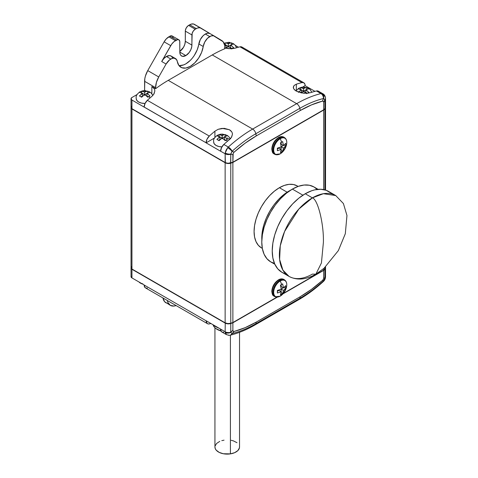 <?xml version="1.0" encoding="UTF-8"?>
<svg xmlns="http://www.w3.org/2000/svg" width="478" height="478" viewBox="0 0 478 478"><rect width="100%" height="100%" fill="white"/><g stroke="black" fill="none" stroke-linecap="round" stroke-linejoin="round"><path stroke-width="0.72" d="M312.391 197.874C317.834 199.308 323.887 223.764 323.397 242.34L321.425 262.966L315.874 274.157L312.391 274.103A46.683 26.953 -60 0 1 289.053 276.415A46.683 26.953 -60 0 1 281.895 239.006A46.683 26.953 -60 0 1 312.391 197.874A46.683 26.953 -60 0 1 335.735 195.562L323.397 193.698L312.391 197.874L298.84 209.053L284.601 231.471L280.263 245.806L279.624 259.512L282.91 270.142L289.053 276.415C296.999 280.556 305.938 279.803 315.874 274.157L321.425 262.966L323.397 242.34C323.887 223.764 317.834 199.308 312.391 197.874L305.239 193.745L312.391 197.874M323.301 94.082L324.114 95.845A4.666 3.203 173.5 0 1 325.488 97.799C325.088 95.725 324.221 94.381 322.889 93.778L318.366 91.167A6.226 3.591 120 0 0 316.466 90.969A124.674 71.981 120 0 0 310.855 92.577L307.563 93.216L303.649 93.216L296.33 91.125L294.089 89.267L293.51 88.263L293.528 86.309M322.883 93.784L320.977 93.574L316.466 90.969A124.674 71.981 120 0 0 310.855 92.577L310.73 92.618M232.822 48.613A5.497 3.173 -120 0 0 232.511 48.2L231.412 48.935L229.135 46.892A3.113 1.798 180 0 1 227.528 46.892L225.843 48.236L228.329 46.432L226.13 45.159L226.13 47.698L225.383 48.135L226.13 47.698L226.13 45.159L224.14 44.185L225.323 44.693L225.252 42.841L227.528 43.42L231.412 42.841L232.517 43.373L233.611 44.107L231.34 44.693L231.34 45.625L233.611 47.669L231.412 48.935L229.135 46.892L227.528 46.892L228.329 46.432L229.135 46.892L228.329 46.432L228.329 43.886L229.135 43.42L228.329 43.886L227.528 43.42L228.329 43.886L228.329 46.432L226.13 45.159L225.323 45.625A3.113 1.798 180 0 1 225.323 44.693L225.252 42.841L227.528 43.42A3.113 1.798 180 0 1 229.135 43.42L231.412 42.841L231.412 44.651L228.329 46.432L230.533 45.159L231.34 45.625L230.533 45.159L231.34 44.693A3.113 1.798 180 0 1 231.34 45.625L233.611 47.669L232.511 48.2A5.497 3.173 60 0 1 232.822 48.613M224.815 45.948L226.13 45.159L225.323 44.693L225.323 45.625L224.815 45.948M172.582 57.85L171.429 56.261L169.678 55.603L166.41 56.488L170.807 59.033A9.339 5.389 -60 0 1 175.474 58.567L171.076 56.028A9.339 5.389 120 0 0 166.41 56.488L163.846 58.561L161.689 61.507L171.721 44.096L174.129 41.538L177.774 39.572L178.844 39.782L179.746 41.21L179.812 52.084L180.272 54.492L180.827 55.376L182.5 56.338L185.858 55.579A8.556 4.941 -60 0 1 181.58 55.998A8.556 4.941 -60 0 1 179.812 52.084L185.858 55.579L189.222 52.461L190.889 49.569L191.798 46.527L192.162 33.329L193.381 30.915L195.215 29.212L197.593 27.987L200.001 27.772L210.003 33.58A9.339 5.389 120 0 0 205.313 34.028L209.717 36.567A9.339 5.389 -60 0 1 214.383 36.107A9.339 5.389 -60 0 1 214.431 36.137L221.78 40.564A15.559 8.986 -60 0 1 224.923 47.639L224.923 48.69A124.674 71.981 120 0 0 212.268 54.94L168.256 80.352A124.674 71.981 120 0 0 155.601 88.711L151.861 86.548C153.832 87.743 154.818 89.255 154.824 91.095L153.671 94.393M175.474 58.567A9.339 5.389 -60 0 1 177.29 61.477L178.897 65.456L181.849 67.739L185.793 68.055L190.262 66.376L194.731 62.893L198.675 58.023L201.626 52.335L203.228 46.503A9.339 5.389 -60 0 1 209.717 36.567L205.313 34.028L203.078 35.772L200.294 39.596L197.223 49.796L194.277 55.478L192.401 58.059L190.334 60.353L185.858 63.837L183.594 64.918L179.322 65.611M214.329 36.077L210.033 33.597A9.339 5.389 120 0 0 209.979 33.568L201.005 28.16A9.339 5.389 -60 0 0 200.957 28.13A9.339 5.389 -60 0 0 196.291 28.59L189.688 24.784L196.291 28.59L195.215 29.212L188.613 25.4L195.215 29.212A4.666 2.695 -60 0 0 191.911 34.93L185.309 31.118L191.911 34.93L191.911 45.093A8.556 4.941 -60 0 1 185.858 55.579L179.812 52.084L179.812 41.921A4.666 2.695 -60 0 0 178.844 39.782A4.666 2.695 -60 0 0 176.507 40.015L169.905 36.203L176.507 40.015L175.432 40.636L168.83 36.824L175.432 40.636A9.339 5.389 -60 0 0 170.718 45.649L164.115 41.837L170.718 45.649L161.689 61.507L166.093 64.046A9.339 5.389 -60 0 1 170.807 59.033L166.41 56.488A9.339 5.389 120 0 0 161.689 61.507L166.093 64.046L169.505 59.935L171.943 58.489L174.082 58.143L176.49 59.493L177.29 61.477A18.672 10.779 -60 0 0 180.923 67.302L180.893 67.278M213.821 143.047A8.556 4.941 0 0 0 221.882 146.907M227.295 141.386A5.497 3.173 -120 0 0 226.351 139.929L225.252 140.663L222.975 138.626A3.113 1.798 180 0 1 221.362 138.626L219.091 140.663L216.887 139.397L219.163 137.353A3.113 1.798 180 0 1 219.163 136.421L216.887 135.836L217.986 135.101A5.497 3.173 -120 0 0 217.245 135.328A5.497 3.173 60 0 1 217.986 135.101L219.091 134.569L221.362 135.155L225.252 134.569L227.45 135.836L225.174 136.421L225.174 137.353L227.45 139.397L225.252 140.663L222.975 138.626L221.362 138.626L219.091 140.663L216.887 139.397L219.97 136.887L219.97 139.427L218.524 140.263L219.97 139.427L219.97 136.887L216.887 135.836L219.091 134.569L219.091 136.379L219.091 134.569L222.168 135.615L222.975 135.155L222.168 135.615L221.362 135.155A3.113 1.798 180 0 1 222.975 135.155L225.252 134.569L225.192 136.415L225.252 134.569L227.45 135.836L225.174 136.421L222.168 138.16L219.97 136.887L219.163 137.353L219.163 136.421L222.168 138.16L221.362 138.626L222.168 138.16L222.975 138.626L222.168 138.16L222.168 135.615L222.168 138.16L224.373 136.887L225.174 137.353L224.373 136.887L225.174 136.421A3.113 1.798 180 0 1 225.174 137.353L227.45 139.397L226.351 139.929A5.497 3.173 60 0 1 227.295 141.386M136.361 99.597A8.556 4.941 0 0 0 145.049 103.457L141.434 103.087L138.656 102.011L136.804 100.41L136.152 98.522M149.895 98.044A5.497 3.173 -120 0 0 148.891 96.478L147.792 97.213L145.515 95.17A3.113 1.798 180 0 1 143.902 95.17L141.631 97.213L139.427 95.947L141.703 93.903A3.113 1.798 180 0 1 141.703 92.971L139.427 92.385L140.526 91.651A5.497 3.173 -120 0 0 139.785 91.878A5.497 3.173 60 0 1 140.526 91.651L141.631 91.119L143.902 91.704L147.792 91.119L149.99 92.385L147.714 92.971L147.714 93.903L149.99 95.947L147.792 97.213L145.515 95.17L143.902 95.17L141.631 97.213L139.427 95.947L142.51 93.437L142.51 95.976L141.064 96.813L142.51 95.976L142.51 93.437L141.631 92.929L141.631 91.119L141.685 92.959L139.427 92.385L141.631 91.119L144.709 92.164L145.515 91.704L144.709 92.164L143.902 91.704A3.113 1.798 180 0 1 145.515 91.704L147.792 91.119L147.732 92.959L147.792 91.119L149.99 92.385L147.714 92.971L144.709 94.71L142.51 93.437L141.703 93.903L141.703 92.971L144.709 94.71L143.902 95.17L144.709 94.71L145.515 95.17L144.709 94.71L144.709 92.164L144.709 94.71L146.913 93.437L147.714 93.903L146.913 93.437L147.714 92.971A3.113 1.798 180 0 1 147.714 93.903L149.99 95.947L148.891 96.478A5.497 3.173 60 0 1 149.895 98.044M307.772 92.923L308.872 92.385L307.772 92.923M306.673 93.658L304.396 91.615A3.113 1.798 180 0 1 302.783 91.615L301.194 92.863L303.59 91.149L301.391 89.882L301.391 92.421L300.776 92.774L301.391 92.421L301.391 89.882L298.308 88.83L299.407 88.095A5.497 3.173 -120 0 0 298.666 88.322A5.497 3.173 60 0 1 299.407 88.095L300.513 87.558L302.783 88.143L306.673 87.558L308.872 88.83L306.595 89.416L306.595 90.342L308.872 92.385L305.789 89.882L302.783 91.615L304.396 91.615L303.59 91.149L306.673 93.658M298.308 92.385L300.584 90.342A3.113 1.798 180 0 1 300.584 89.416L300.513 87.558L300.566 89.404L298.308 88.83L299.407 88.095L300.513 87.558L303.59 88.609L304.396 88.143L303.59 88.609L302.783 88.143A3.113 1.798 180 0 1 304.396 88.143L306.673 87.558L306.673 89.374L305.789 89.882L306.595 90.342A3.113 1.798 180 0 0 306.595 89.416L305.789 89.882L305.789 92.421L305.789 89.882L303.59 91.149L303.59 88.609L303.59 91.149L301.391 89.882L300.584 90.342L301.391 89.882L300.584 89.416L300.584 90.342L298.308 92.385M239.496 446.554L239.418 447.946L237.877 450.569L234.716 452.648L230.414 453.873L230.414 335.15L230.414 453.873A12.291 7.098 0 0 0 239.526 447.02L239.526 332.318M288.849 191.14L288.849 191.14A38.276 22.102 120 0 0 261.836 239.956L262.303 231.621L263.838 224.869L266.342 218.022L269.706 211.342L273.81 205.086L278.489 199.499L283.568 194.785L290.552 190.214A38.276 22.102 120 0 0 288.849 191.14M292.369 189.103L302.903 195.185L292.369 189.103A43.259 24.976 120 0 0 264.107 227.223A43.259 24.976 120 0 0 270.739 261.89L266.933 258.729L264.107 254.26L262.368 248.638L261.783 242.083L262.368 234.853L264.107 227.223L266.933 219.486L270.739 211.939L275.376 204.871L280.664 198.549L286.4 193.231L292.369 189.103L298.338 186.336L304.074 185.034L309.362 185.249L313.998 186.964A43.259 24.976 120 0 0 292.369 189.103M315.874 274.157L323.97 268.337L338.358 250.597L345.313 233.724L346.962 215.512L343.407 203.544L335.735 195.562L328.583 191.433A46.683 26.953 120 0 0 305.239 193.745A46.683 26.953 120 0 0 274.742 234.877A46.683 26.953 120 0 0 281.901 272.287L277.796 268.881L274.742 264.053L272.866 257.983L272.233 250.914L272.866 243.111L274.742 234.877L277.796 226.53L281.901 218.38L286.902 210.756L292.608 203.939L298.804 198.191L305.239 193.745L311.68 190.758L314.823 189.85L320.804 189.258L326.181 190.304L330.758 192.945M279.385 187.711L287.141 192.186L279.385 187.711A35.79 20.662 120 0 0 256.005 219.247A35.79 20.662 120 0 0 261.49 247.921L258.341 245.31L256.005 241.611L254.565 236.963L254.081 231.537L254.565 225.556L256.005 219.247L258.341 212.841L261.49 206.598L265.326 200.748L269.7 195.526L274.45 191.122L279.385 187.711L284.32 185.416L289.071 184.341L293.444 184.514L297.28 185.936A35.79 20.662 120 0 0 279.385 187.711M273.786 153.731A9.715 5.611 -60 0 1 272.759 145.85A9.715 5.611 -60 0 1 279.003 137.628A9.715 5.611 120 0 0 272.579 146.465A9.715 5.611 120 0 0 274.456 154.131L275.256 154.49A9.62 5.557 -60 0 1 273.398 146.895A9.62 5.557 -60 0 1 279.761 138.142A0.932 0.538 60 0 1 280.228 138.704A9.261 5.348 -60 0 1 286.501 144.816A9.261 5.348 -60 0 1 283.317 151.15A9.261 5.348 -60 0 1 280.228 153.832A15.129 8.735 -120 0 0 281.614 151.896A13.928 8.042 180 0 1 280.455 152.494L281.249 149.399L277.371 150.719L277.371 148.174L281.249 146.86L280.455 142.838A13.928 8.042 0 0 0 281.614 142.241A15.129 8.735 -120 0 0 280.228 138.704A9.261 5.348 120 0 0 273.679 150.05A9.261 5.348 120 0 0 280.228 153.832A9.261 5.348 120 0 0 282.576 151.974L286.34 145.449A9.261 5.348 120 0 0 280.228 138.704A15.129 8.735 60 0 1 281.614 142.241A13.928 8.042 0 0 0 282.653 141.572L283.454 145.587L285.736 143.346L285.796 144.655L285.736 145.892L283.454 148.132L282.653 151.227A13.928 8.042 180 0 1 281.614 151.896A15.129 8.735 60 0 1 280.228 153.832A0.932 0.538 60 0 1 280.168 153.868A0.932 0.538 -120 0 0 280.228 153.832A9.261 5.348 -60 0 1 273.679 150.05A9.261 5.348 -60 0 1 280.228 138.704A0.932 0.538 -120 0 0 279.761 138.142A9.62 5.557 120 0 0 273.583 146.286A9.62 5.557 120 0 0 274.599 154.095A9.62 5.557 120 0 0 277.467 154.717M284.488 137.622A9.715 5.611 120 0 0 284.153 137.335A9.715 5.611 120 0 0 279.003 137.628A0.932 0.538 -120 0 0 278.477 137.544A0.932 0.538 60 0 1 279.003 137.628L279.761 138.142L279.003 137.628A9.715 5.611 -60 0 1 283.579 137.007M273.786 296.031A9.715 5.611 -60 0 1 272.759 288.144A9.715 5.611 -60 0 1 279.003 279.923A9.715 5.611 120 0 0 272.579 288.76A9.715 5.611 120 0 0 274.456 296.426L275.256 296.784A9.62 5.557 -60 0 1 273.398 289.19A9.62 5.557 -60 0 1 279.761 280.443A0.932 0.538 60 0 1 280.228 281.004A9.261 5.348 -60 0 1 286.501 287.111A9.261 5.348 -60 0 1 283.317 293.45A9.261 5.348 -60 0 1 280.228 296.127A15.129 8.735 -120 0 0 281.614 294.191A13.928 8.042 180 0 1 280.455 294.795L281.249 291.694L277.371 293.014L277.371 290.475L281.249 289.154L280.455 285.139A13.928 8.042 0 0 0 281.614 284.535A15.129 8.735 -120 0 0 280.228 281.004A9.261 5.348 120 0 0 273.679 292.345A9.261 5.348 120 0 0 280.228 296.127A9.261 5.348 120 0 0 282.576 294.269L286.34 287.744A9.261 5.348 120 0 0 280.228 281.004A15.129 8.735 60 0 1 281.614 284.535A13.928 8.042 0 0 0 282.653 283.866L283.454 287.887L285.736 285.647L285.796 286.949L285.736 288.186L283.454 290.427L282.653 293.522A13.928 8.042 180 0 1 281.614 294.191A15.129 8.735 60 0 1 280.228 296.127A0.932 0.538 60 0 1 280.168 296.169A0.932 0.538 -120 0 0 280.228 296.127A9.261 5.348 -60 0 1 273.679 292.345A9.261 5.348 -60 0 1 280.228 281.004A0.932 0.538 -120 0 0 279.761 280.443A9.62 5.557 120 0 0 273.583 288.581A9.62 5.557 120 0 0 274.599 296.39A9.62 5.557 120 0 0 277.467 297.017M284.488 279.917A9.715 5.611 120 0 0 284.153 279.636A9.715 5.611 120 0 0 279.003 279.923A0.932 0.538 -120 0 0 278.477 279.845A0.932 0.538 60 0 1 279.003 279.923L279.761 280.443L279.003 279.923A9.715 5.611 -60 0 1 283.579 279.301M131.097 107.317L131.271 108.357L131.946 108.936L225.138 162.741L229.35 163.476L232.876 162.466L230.772 163.171L230.772 323.253L227.833 323.588L225.138 322.823L131.946 269.018L131.038 267.752A3.113 1.798 0 0 0 131.946 269.018L131.946 108.936L225.138 162.741L225.138 322.823A4.666 2.695 0 0 0 230.772 323.253L232.876 322.548L276.911 297.131L232.876 322.548L232.876 162.466L323.69 110.036L323.69 189.599L323.69 110.036L324.909 108.823L324.909 189.891L324.909 108.823L323.69 110.036L232.876 162.466L232.876 322.548L230.772 323.253L230.772 163.171A4.666 2.695 180 0 1 225.138 162.741L225.138 322.823L131.946 269.018L131.946 108.936A3.113 1.798 180 0 1 131.038 107.669A3.113 1.798 180 0 1 131.044 107.538M323.69 268.576L323.69 270.124L283.352 293.408L323.69 270.124L323.69 268.576M274.456 296.426C273.326 295.261 272.472 296.563 271.803 291.281C272.239 286.382 274.462 282.57 278.477 279.845A0.932 0.538 60 0 0 278.286 280.269L277.073 281.106M275.908 282.187L273.117 286.442L272.072 291.03M274.456 154.131C273.326 152.966 272.472 154.269 271.803 148.987C272.239 144.087 274.462 140.275 278.477 137.544A0.932 0.538 60 0 0 278.286 137.975L277.073 138.811M275.908 139.893L274.832 141.177M273.894 142.611L272.544 145.712L272.072 148.73M325.44 267.023L325.44 268.086L324.909 268.905L324.909 267.507L324.909 268.905L323.69 270.124L324.909 268.905A4.666 2.695 0 0 0 325.53 267.561L325.53 266.933M325.524 107.347A4.666 2.695 180 0 1 325.53 107.472A4.666 2.695 180 0 1 324.909 108.823L325.488 107.126M230.014 139.068L229.434 139.588A124.674 71.981 120 0 0 223.818 144.464L221.517 147.618L220.627 151.185L225.138 153.791L225.359 162.616L132.167 108.811L225.359 162.616L227.869 163.327L232.684 162.323L323.439 109.928L232.684 162.323L230.617 163.016L230.79 154.012L232.027 151.401A4.666 1.404 -140.3 0 0 227.665 147.738L225.198 152.954A4.666 2.348 9.5 0 0 230.79 154.012A4.666 2.348 -170.5 0 1 225.198 152.954L226.04 150.235L227.665 147.738A4.666 1.404 39.7 0 1 232.027 151.401L232.189 151.233A4.666 1.846 -132.3 0 0 228.323 147.063L227.665 147.738L228.323 147.063A4.666 1.846 47.7 0 1 232.189 151.233A121.215 69.985 -60 0 1 255.832 133.738A4.666 2.695 -120 0 0 252.647 129.072A124.674 71.981 120 0 0 228.323 147.063A124.674 71.981 -60 0 1 252.647 129.072A4.666 2.695 60 0 1 255.832 133.738L299.843 108.327A4.666 2.695 -120 0 0 296.659 103.66L252.647 129.072L168.256 80.352L252.647 129.072L296.659 103.66A4.666 2.695 60 0 1 299.843 108.327L255.832 133.738A121.215 69.985 120 0 0 232.189 151.233L230.79 154.012L232.876 154.752L233.192 153.342L234.136 152.124L232.027 151.401L234.136 152.124A118.873 68.629 -60 0 1 256.28 135.913L255.832 133.738L256.28 135.913L300.292 110.502L299.843 108.327L300.292 110.502A118.873 68.629 -60 0 1 322.435 101.145L323.492 98.516A121.215 69.985 120 0 0 299.843 108.327A121.215 69.985 -60 0 1 323.492 98.516L322.435 101.145L323.373 101.282L323.69 102.322L324.897 99.681L323.66 98.498L324.909 99.872A4.666 2.695 0 0 0 325.53 98.51M131.038 107.669L131.038 267.752L131.558 266.754M285.396 280.646A9.62 5.557 120 0 0 279.761 280.443A9.62 5.557 -60 0 1 284.858 280.15L284.153 279.636C282.45 278.56 280.562 278.632 278.477 279.845M285.736 285.647L283.454 287.887L281.148 286.555L283.454 287.887L282.653 283.866A13.928 8.042 180 0 1 281.614 284.535A13.928 8.042 180 0 1 280.455 285.139L281.249 289.154L277.371 290.475A13.928 8.042 60 0 1 277.371 293.014L281.249 291.694L278.943 290.367L277.425 291.245L278.943 290.367L281.249 291.694L280.455 294.795A13.928 8.042 0 0 0 281.614 294.191A13.928 8.042 0 0 0 282.653 293.522L281.118 292.667L282.653 293.522L283.454 290.427L281.249 289.154L283.454 290.427L285.736 288.186L284.105 287.386L285.736 288.186A13.928 8.042 -120 0 0 285.736 285.647M281.148 284.798L281.148 286.555L281.148 284.798M281.148 289.202L281.148 291.634L281.148 289.202M283.346 287.822L281.243 289.041L283.346 287.822M285.396 138.345A9.62 5.557 120 0 0 279.761 138.142A9.62 5.557 -60 0 1 284.858 137.855L284.153 137.335C282.45 136.266 280.562 136.332 278.477 137.544M285.736 143.346L283.454 145.587L281.148 144.254L283.454 145.587L282.653 141.572A13.928 8.042 180 0 1 281.614 142.241A13.928 8.042 180 0 1 280.455 142.838L281.249 146.86L277.371 148.174A13.928 8.042 60 0 1 277.371 150.719L281.249 149.399L278.943 148.066L277.425 148.945L278.943 148.066L281.249 149.399L280.455 152.494A13.928 8.042 0 0 0 281.614 151.896A13.928 8.042 0 0 0 282.653 151.227L281.118 150.373L282.653 151.227L283.454 148.132L281.249 146.86L283.454 148.132L285.736 145.892L284.105 145.091L285.736 145.892A13.928 8.042 -120 0 0 285.736 143.346M281.148 142.498L281.148 144.254L281.148 142.498M281.148 146.907L281.148 149.339L281.148 146.907M283.346 145.527L281.243 146.74L283.346 145.527M298.111 186.42L297.28 185.936L298.069 186.432M262.314 248.357L261.49 247.921L262.326 248.405M284.302 273.41L281.901 272.287L289.053 276.415M318.097 189.33L313.998 186.964L317.165 189.431M274.462 263.402L270.739 261.89L274.838 264.256M214.939 327.759L214.939 447.02A12.291 7.098 0 0 0 230.414 453.873L223.28 453.742L219.127 452.355L216.205 450.156L215.357 448.854L214.939 446.984M215.046 446.094L216.588 443.47L219.749 441.385M221.792 440.65L224.051 440.16M231.185 440.298L233.378 440.871L236.986 442.7M213.074 324.753L214.389 327.179L215.877 328.559L220.89 330.937A14.316 8.263 0 0 1 213.074 324.753M219.038 328.195A14.938 8.622 180 0 1 217.771 327.657A14.938 8.622 0 0 0 219.038 328.195M219.061 328.135L216.456 327.06L213.266 324.861A16.336 9.435 0 0 0 218.751 328.033M176.089 305.562L173.95 306.057L170.377 305.364L167.993 302.622L167.354 300.519A15.559 8.986 -60 0 0 170.377 305.364A15.559 8.986 -60 0 0 176.089 305.562M170.377 305.364L164.611 301.69L162.95 297.979A15.559 8.986 120 0 0 165.98 302.825L167.647 303.44M325.53 276.499A4.666 2.695 180 0 1 324.909 277.855L323.66 280.676A4.666 1.171 43.7 0 1 323.6 281.261A4.666 1.171 -136.3 0 0 323.66 280.676L323.492 280.843A4.666 1.846 47.7 0 1 323.194 281.656A4.666 1.846 -132.3 0 0 323.492 280.843A121.215 69.985 -60 0 1 299.843 298.338A4.666 2.695 60 0 1 298.983 299.557A4.666 2.695 -120 0 0 299.843 298.338L255.832 323.743A4.666 2.695 60 0 1 254.977 324.962L298.989 299.551C307.258 294.771 315.331 288.802 323.206 281.644L323.612 281.255C324.664 280.305 325.297 278.937 325.5 277.15A4.666 2.115 -174.7 0 1 324.897 278.071A4.666 2.115 5.3 0 0 325.5 277.138L325.53 267.811A4.666 2.695 180 0 1 324.909 269.162L324.897 278.071L323.69 277.838L323.373 279.248L322.435 280.466L323.66 280.676L324.897 278.071L323.69 277.838L323.69 270.375L324.909 269.162L324.909 277.855A4.666 2.695 0 0 0 325.53 276.511M139.427 282.522L141.631 283.795L142.737 283.711M325.53 267.811A4.666 2.695 180 0 0 325.524 267.686A4.666 2.695 0 0 1 324.909 269.162L323.69 270.375L282.898 293.922L323.69 270.375L323.69 277.838L323.373 279.248L322.435 280.466L311.459 289.369L300.292 296.677L299.843 298.338A121.215 69.985 120 0 0 323.492 280.843L322.435 280.466A118.873 68.629 -60 0 1 300.292 296.677L256.28 322.088L255.832 323.743L299.843 298.338L300.292 296.677L256.28 322.088A118.873 68.629 -60 0 1 234.136 331.439L232.189 333.554A121.215 69.985 120 0 0 255.832 323.743L256.28 322.088L245.106 327.675L234.136 331.439L233.192 331.308L232.876 330.262L230.79 332.401L232.027 333.584L234.136 331.439L233.192 331.308L232.876 330.262L232.876 322.805L277.383 297.113L232.876 322.805L232.876 330.262L230.772 332.204A4.666 2.695 180 0 1 225.138 331.774L225.198 332.551A4.666 2.97 -10.6 0 0 230.79 332.401A4.666 2.97 169.4 0 1 225.198 332.551L226.447 334.63L225.138 331.774A4.666 2.695 0 0 0 230.772 332.204L230.772 323.504L232.876 322.805L230.772 323.504A4.666 2.695 180 0 1 225.138 323.08L131.946 269.275A3.113 1.798 180 0 1 131.038 268.003A3.113 1.798 180 0 1 131.044 267.877A3.113 1.798 0 0 0 131.946 269.275L225.138 323.08A4.666 2.695 0 0 0 230.772 323.504L230.79 332.401L232.027 333.584A4.666 3.699 86.4 0 1 229.392 335.317A4.666 3.699 -93.6 0 0 232.027 333.584L232.189 333.554A4.666 3.334 76.2 0 1 230.354 335.162A4.666 3.334 -103.8 0 0 232.189 333.554A121.215 69.985 -60 0 0 255.832 323.743A4.666 2.695 -120 0 1 254.971 324.968M223.704 332.156L222.425 332.198L221.404 331.654L220.519 329.049L225.138 331.774L225.252 322.889L225.138 331.774L220.519 329.109A6.226 3.591 120 0 0 221.81 331.959L226.441 334.636L229.368 335.317A4.666 3.699 86.4 0 1 227.665 334.917M207.506 323.702A6.226 3.591 -60 0 0 209.4 323.899A124.674 71.981 -60 0 0 210.918 323.504A124.674 71.981 -60 0 1 209.4 323.899L208.121 323.941L207.099 323.397L206.215 320.852L144.159 285.025A6.226 3.591 120 0 0 145.449 287.876L207.506 323.702A6.226 3.591 -60 0 1 206.215 320.852L144.159 285.025L145.043 287.571L146.065 288.109L147.349 288.067M131.038 268.003L131.038 276.643A3.113 1.798 0 0 0 131.946 277.915L144.159 284.966L131.946 277.915L131.271 277.33L131.097 276.296M131.946 277.915L131.946 269.275L131.946 277.915M220.519 329.049L206.215 320.792L220.519 329.049M307.223 93.246L305.789 92.421L307.223 93.246M306.673 89.374L306.673 87.558L308.872 88.83L306.673 89.374M148.353 96.813L146.913 95.976L146.913 93.437L146.913 95.976L148.353 96.813M225.813 140.263L224.373 139.427L224.373 136.887L224.373 139.427L225.813 140.263M231.973 48.535L230.533 47.698L230.533 45.159L230.533 47.698L231.973 48.535M210.033 33.597L207.87 33.149L205.313 34.028A9.339 5.389 120 0 0 198.83 43.964L203.228 46.503A18.672 10.779 -60 0 1 194.14 63.46A18.672 10.779 -60 0 1 180.923 67.302M319.429 92.535L318.3 91.125L316.466 90.969L320.977 93.574A4.666 3.334 76.2 0 1 323.492 98.516A4.666 3.334 -103.8 0 0 320.977 93.574A124.674 71.981 120 0 0 296.659 103.66L212.268 54.94L168.256 80.352A124.674 71.981 120 0 0 155.601 88.711L151.861 86.548L151.861 93.784L151.861 86.548L154.065 88.555M153.038 95.206A10.116 5.838 0 0 0 152.542 94.823L153.038 95.206M152.249 96.012L151.861 96.359A124.674 71.981 120 0 0 147.349 100.314L209.292 136.075A124.674 71.981 -60 0 1 214.909 131.199L218.195 129.287L222.121 128.367L229.434 129.747C231.436 130.96 232.439 132.49 232.439 134.318L231.364 137.497M154.824 91.065L154.036 93.813L151.861 96.359A124.674 71.981 120 0 0 147.349 100.314L145.043 103.469L144.159 107.096L206.108 142.803A6.226 3.591 -60 0 1 209.292 136.075L147.349 100.314A6.226 3.591 120 0 0 144.159 107.036L206.108 142.803L206.992 139.229L209.292 136.075A124.674 71.981 -60 0 1 214.909 131.199L218.195 129.287L224.128 128.313L229.434 129.747L231.669 131.773M214.909 137.377L214.909 131.199L214.909 137.377M230.539 138.536A10.271 5.927 0 0 0 229.876 138.052M232.439 134.294L231.645 137.049L229.434 139.588A124.674 71.981 120 0 0 223.818 144.464L228.323 147.063L223.818 144.464A6.226 3.591 120 0 0 220.627 151.185L225.138 153.791L225.198 152.954L225.138 153.791A4.666 2.695 0 0 0 230.772 154.215A4.666 2.695 180 0 1 225.138 153.791L225.138 162.484L131.946 108.685L131.946 100.045L144.159 107.096L131.946 100.045A3.113 1.798 180 0 1 131.038 98.773L131.946 100.045L131.946 108.685A3.113 1.798 180 0 1 131.946 106.14M231.412 44.651L231.412 42.841L233.611 44.107L231.412 44.651M154.639 89.786L154.824 91.095M232.248 133.004L232.439 134.318M178.987 65.576A18.672 10.779 120 0 0 198.83 43.964L203.228 46.503L204.698 42.136L207.476 38.312L211.019 35.964L213.427 35.742L223.112 41.706L224.714 45.308L224.923 48.69A124.674 71.981 120 0 0 212.268 54.94L296.659 103.66A124.674 71.981 -60 0 1 320.977 93.574L321.646 93.479A4.666 3.471 89.7 0 1 323.66 98.498A4.666 3.471 -90.3 0 0 321.646 93.479M194.403 24.348A9.339 5.389 120 0 0 194.355 24.318A9.339 5.389 120 0 0 189.688 24.784L188.613 25.4A4.666 2.695 120 0 0 185.309 31.118L185.309 41.281L191.911 45.093L185.309 41.281L184.849 44.221L183.54 47.25L179.812 51.421A8.556 4.941 120 0 0 185.309 41.281L185.374 30.341L186.277 27.867L187.968 25.848L190.991 24.181L193.399 23.96L200.903 28.1M173.144 37.398L172.241 35.97A4.666 2.695 120 0 0 169.905 36.203L168.83 36.824A9.339 5.389 120 0 0 164.115 41.837L147.738 70.601L158.744 76.958L166.093 64.046L158.744 76.958L147.738 70.601A15.559 8.986 120 0 0 144.601 81.302L155.601 87.659A15.559 8.986 -60 0 1 158.744 76.958L156.42 82.383L155.601 87.659L144.601 81.302L144.601 90.199L145.39 90.653L144.601 90.199L143.776 90.671L144.601 90.199L144.804 78.739L145.414 76.032L147.738 70.601L164.115 41.837L166.272 38.897L169.905 36.203L171.739 35.784L178.844 39.782M155.601 88.711L155.601 87.659L155.601 88.711M137.019 94.572L131.946 97.5L131.038 98.773A3.113 1.798 180 0 1 131.946 97.5L137.019 94.572M214.479 138.023L206.108 142.856L220.627 151.245L206.108 142.856L214.479 138.023M230.707 138.674L229.434 137.778M222.168 146.913L218.894 146.537L216.116 145.461L214.264 143.86L213.612 141.972M226.925 137.861L229.285 139.223M325.488 97.799A4.666 3.203 173.5 0 1 324.897 99.681A4.666 3.203 -6.5 0 0 325.488 97.799L325.53 98.522A4.666 2.695 180 0 1 324.909 99.872L324.909 108.566L323.69 109.785L232.876 162.215L230.772 162.914L230.79 154.012L232.876 154.752L232.876 162.215L233.192 153.342L234.136 152.124L245.106 143.221L256.28 135.913L300.292 110.502L311.459 104.915L322.435 101.145L323.373 101.282L323.69 102.322L323.69 109.785L323.69 102.322L324.897 99.681L324.909 108.566A4.666 2.695 0 0 0 325.53 107.221L325.53 98.522M241.826 46.975L239.998 46.82L301.947 82.586A6.226 3.591 -60 0 1 303.841 82.778L241.898 47.017A6.226 3.591 120 0 0 239.998 46.82A124.674 71.981 120 0 0 235.481 48.081L232.248 48.666L228.394 48.625L224.923 48.015M131.038 98.773L131.038 107.413A3.113 1.798 0 0 0 131.946 108.685L225.138 162.484A4.666 2.695 0 0 0 230.772 162.914A4.666 2.695 180 0 1 225.138 162.484L225.359 162.616A4.356 2.515 0 0 0 230.617 163.016L232.876 162.215L323.69 109.785L324.909 108.566A4.666 2.695 180 0 0 324.909 105.871M303.841 82.778A6.226 3.591 -60 0 1 305.131 85.628L302.658 87.116L305.131 85.687L304.904 84.146L303.775 82.742L301.947 82.586L239.998 46.82A124.674 71.981 120 0 0 235.481 48.081L230.372 48.732L224.505 47.902M242.955 48.386L242.298 47.316M238.486 47.208L235.445 45.452L238.486 47.208M229.96 42.482L228.161 42.381M228.466 42.357A3.113 1.798 180 0 1 229.9 42.47M296.33 84.194A124.674 71.981 -60 0 1 301.947 82.586A124.674 71.981 -60 0 0 296.33 84.194L296.33 90.372L296.33 84.194L294.119 85.454L296.33 84.194M307.563 93.216L301.642 92.947L296.33 91.125C294.323 89.906 293.319 88.615 293.319 87.253L294.119 85.454M314.954 91.358L305.131 85.687L314.954 91.358M214.383 36.107L209.979 33.568M213.648 142.438C213.851 140.532 212.363 139.379 217.221 135.346L220.274 134.252L222.372 134.085L227.056 135.31L228.657 136.499L230.265 138.829M136.188 98.988C136.391 97.082 134.904 95.929 139.761 91.896L142.814 90.802L144.912 90.635L149.596 91.86L151.197 93.049L152.829 95.439M295.966 90.904L298.642 88.334L301.696 87.241L303.793 87.074L308.477 88.305L310.079 89.494L311.847 92.26M275.256 154.49L280.174 153.868L282.576 151.974M275.256 296.784L280.174 296.169L282.576 294.269M325.53 107.472L325.53 190.077M286.34 287.744C287.236 284.231 286.74 281.697 284.858 280.15M286.34 145.449C287.236 141.936 286.74 139.403 284.858 137.855M142.611 284.069L137.598 281.178M229.368 335.317L230.348 335.168C238.474 333.154 246.684 329.754 254.977 324.962M194.355 24.318L200.957 28.13M236.652 47.722L234.818 44.771L233.216 43.582L228.532 42.357L224.08 43.253"/></g></svg>

